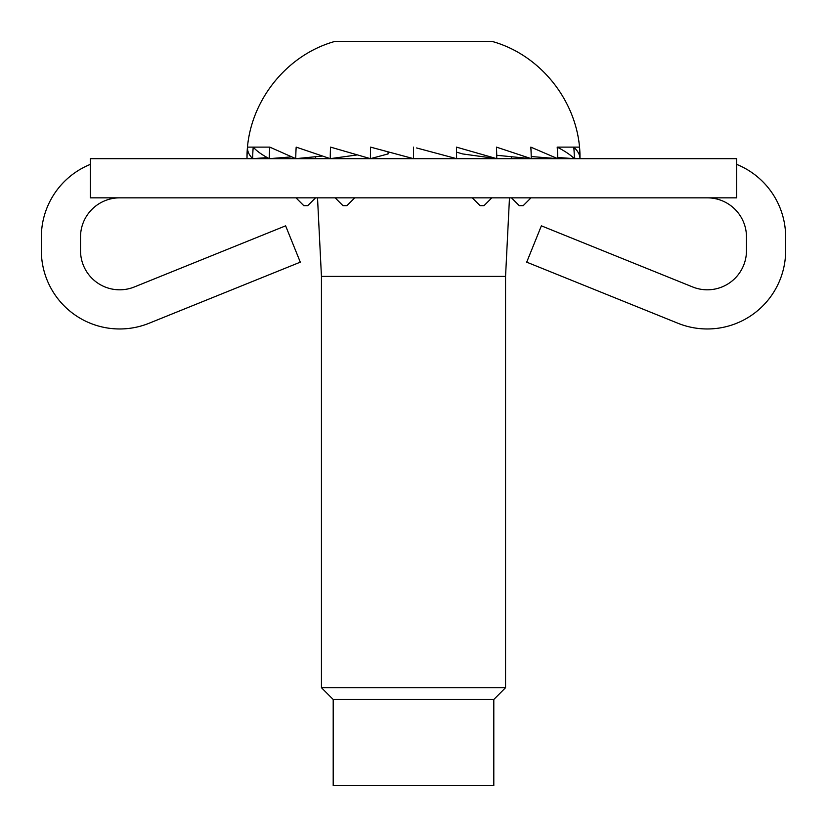<?xml version="1.0" encoding="UTF-8"?>
<svg xmlns="http://www.w3.org/2000/svg" width="827" height="827" viewBox="0 0 827 827"><rect width="100%" height="100%" fill="white"/><g stroke="black" fill="none" stroke-linecap="round" stroke-linejoin="round"><path stroke-width="1.24" d="M119.698 197.839A39.169 39.169 0 0 0 80.519 237.008L80.519 250.622A39.169 39.169 0 0 0 134.377 286.948L285.625 225.833L300.294 262.159L149.046 323.264A78.348 78.348 0 0 1 41.35 250.622L41.35 237.008A78.348 78.348 0 0 1 90.319 164.387M707.302 197.839A39.169 39.169 0 0 1 746.481 237.008L746.481 250.622A39.169 39.169 0 0 1 692.623 286.948L541.375 225.833L526.706 262.159L677.954 323.264A78.348 78.348 0 0 0 785.65 250.622L785.65 237.008A78.348 78.348 0 0 0 736.681 164.387M736.681 197.839L90.319 197.839L90.319 158.66L736.681 158.66L736.681 197.839M295.983 197.839L303.809 205.675L307.727 205.675L315.563 197.839M335.152 197.839L342.988 205.675L346.906 205.675L354.742 197.839M491.848 197.839L484.012 205.675L480.094 205.675L472.258 197.839M511.437 197.839L519.273 205.675L523.191 205.675L531.017 197.839M333.198 699.466L333.198 785.65L493.802 785.65L493.802 699.466L333.198 699.466L321.445 687.713L321.445 276.394L505.555 276.394L509.484 197.839M321.445 687.713L505.555 687.713L505.555 276.394M416.601 147.95L456.587 158.66A122.417 31.684 -90 0 0 456.442 147.123L496.748 158.66L462.593 153.925L456.545 152.137M496.748 158.66A122.417 61.208 -90 0 0 496.458 147.123L531.223 158.66A122.417 86.566 -90 0 0 530.82 147.123L557.687 158.66A122.417 106.021 -90 0 0 557.191 147.123C564.82 151.031 570.527 154.876 574.31 158.66A122.417 118.251 -90 0 0 573.773 147.123C577.908 151.031 579.985 154.876 579.985 158.66C580.73 105.711 542.915 55.378 491.848 41.35L335.152 41.35C284.085 55.378 246.27 105.711 247.015 158.66A122.417 122.417 0 0 1 247.573 147.123C247.201 151.031 248.906 154.876 252.69 158.66A122.417 118.251 -90 0 1 253.227 147.123C256.649 151.031 262.004 154.876 269.313 158.66A122.417 106.021 -90 0 1 269.809 147.123L295.777 158.66A122.417 86.566 -90 0 1 296.18 147.123L330.252 158.66A122.417 61.208 -90 0 1 330.542 147.123L370.413 158.66A122.417 31.684 -90 0 1 370.558 147.123L413.5 158.66L413.5 147.123M574.31 158.267L579.985 158.66A122.417 122.417 0 0 0 579.427 147.123L557.202 147.123M388.059 151.93L388.09 153.925L370.413 158.66M330.252 158.66L356.933 154.959M295.777 158.66L321.91 156.107M269.313 158.66L291.135 156.913M269.798 147.123L247.573 147.123M252.69 158.66L267.338 157.616M247.015 158.66L252.328 158.298M574.31 158.66L557.677 157.471M557.687 158.66L531.213 156.541M531.223 158.66L496.717 155.28M493.802 699.466L505.555 687.713M511.448 158.66L511.541 156.737M321.445 276.394L317.516 197.839M315.552 158.66L315.459 156.737"/></g></svg>
